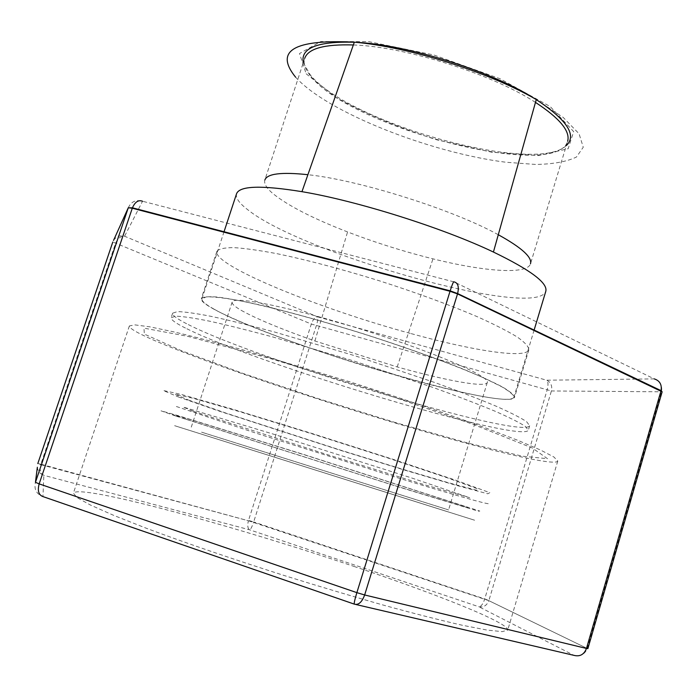 <?xml version="1.0" encoding="UTF-8"?>
<svg xmlns="http://www.w3.org/2000/svg" width="697" height="697" viewBox="0 0 697 697"><rect width="100%" height="100%" fill="white"/><g stroke="black" fill="none" stroke-linecap="round" stroke-linejoin="round"><path stroke-width="0.52" stroke-dasharray="3.48 2.61" d="M295.572 77.14C327.006 112.182 429.727 152.643 505.9 162.244L535.871 164.466C553.444 164.117 566.975 161.634 576.454 157.025L583.258 147.224L579.068 133.772L563.246 117.471L536.281 99.54M236.553 193.766C235.447 197.765 238.993 202.932 247.174 209.274C301.296 253.49 536.333 319.801 545.803 291.268M306.166 73.777L336.233 97.589C365.524 113.794 399.111 127.891 437.002 139.87L491.699 152.199L538.258 155.597L568.168 148.722L573.657 131.602L550.194 106.554L499.941 78.691L433.787 54.967L368.652 41.628L320.751 41.55L299.501 53.556L306.166 73.777M303.3 62.643L310.06 74.623C348.291 122.733 534.878 175.487 566.33 145.577M536.263 99.619L534.747 98.669M356.08 42.334L354.294 42.238M311.176 76.705C351.114 127.551 556.04 181.194 567.628 141.299L530.495 263.788C527.281 274.897 484.162 271.63 432.968 258.848C403.955 251.617 375.491 242.643 347.576 231.927C312.77 218.414 287.913 205.659 272.997 193.644C266.542 188.164 263.823 183.625 264.851 180.035L304.694 58.391C303.117 63.662 305.277 69.77 311.176 76.705M535.479 102.389C492.343 74.109 404.905 46.533 353.344 44.965M498.285 234.732C453.242 209.719 359.147 180.053 307.9 174.703M241.284 310.374C256.479 318.825 281.004 329.028 314.887 340.981L397.194 366.936C445.906 380.606 485.765 388.029 487.281 382.496C490.583 376.746 434.963 352.438 363.599 329.977C292.261 307.447 232.754 295.45 232.162 302.062C231.718 303.848 234.758 306.619 241.284 310.374M201.59 432.166L448.572 509.925L201.59 432.166M199.316 433.464L446.681 511.441L199.316 433.464M174.625 425.684L474.805 520.276L174.625 425.684M175.844 416.065L397.281 486.515L478.316 511.197L479.815 511.067L304.58 454.749L178.676 415.787L161.016 410.821L175.844 416.065M186.012 419.245L392.341 484.885L467.225 507.686L468.044 507.39L305.992 455.315L189.654 419.306L172.769 414.541L186.012 419.245M188.417 400.034L226.307 413.216L340.528 450.123L399.372 468.253L447.744 482.542L476.696 490.27L478.037 489.05L447.221 477.776L387.523 457.885L312.239 433.891L241.214 412.145L192.416 398.083L174.964 394.223L188.417 400.034M178.275 396.915L219.233 411.143L341.373 450.611L404.251 469.987L456.23 485.347L487.761 493.79L489.825 492.666L457.075 480.66L392.603 459.166L310.879 433.116L233.896 409.548L181.447 394.458L163.229 390.486L178.275 396.915M186.909 328.775C256.94 363.939 521.539 443.623 528.317 430.249L525.207 426.294C519.256 422.434 509.054 417.346 494.6 411.021C477.776 404.068 457.511 396.297 433.795 387.724L353.823 360.976L272.98 337.017C248.637 330.439 227.579 325.177 209.806 321.23C194.341 318.111 183.067 316.429 175.975 316.177L171.166 317.64C170.774 319.74 176.019 323.452 186.909 328.775M188.295 324.575C258.125 360.271 522.698 439.772 529.659 425.745L526.592 421.668C520.668 417.73 510.5 412.563 496.072 406.177C479.275 399.146 459.027 391.331 435.346 382.705L355.426 355.914L274.592 332.025C250.24 325.499 229.174 320.289 211.383 316.412C195.901 313.371 184.6 311.768 177.491 311.603L172.638 313.18C172.22 315.375 177.439 319.174 188.295 324.575M214.345 309.302C272.658 342.462 508.313 412.537 513.916 397.133C513.541 394.79 509.446 391.305 501.631 386.696L484.763 378.384C456.701 365.812 411.352 349.119 362.457 333.593C313.502 318.268 266.785 305.931 236.588 300.128C222.883 297.758 212.829 296.669 206.417 296.861L201.947 298.769C201.442 300.973 205.571 304.484 214.345 309.302M411.178 333.628C472.88 350.669 526.13 359.068 528.875 349.755C528.735 346.636 524.876 342.393 517.287 337.034C507.521 331.084 494.234 324.332 477.454 316.778C449.277 304.755 416.501 292.74 379.124 280.725C341.626 269.129 307.882 260.173 277.911 253.865C259.824 250.423 245.074 248.341 233.661 247.609C224.373 247.644 218.771 248.907 216.872 251.382C212.402 265.348 320.15 309.067 411.178 333.628M353.998 566.417C437.158 594.288 509.341 622.961 507.721 630.123L502.18 631.639L486.933 630.053L461.85 625.157C440.408 620.252 414.846 613.735 385.145 605.615C353.632 596.693 320.585 586.848 286.005 576.079C234.227 559.63 185.402 542.885 146.701 528.404L113.811 515.423L90.453 505.046L77.062 497.597L73.385 493.18C79.031 483.518 233.521 525.669 353.998 566.417M398.196 423.863C277.598 388.238 128.448 335.527 129.363 325.961L134.809 324.872L149.811 326.832L174.494 332.025C195.587 337.087 220.731 343.691 249.944 351.837L347.481 381.111C398.44 397.29 446.559 413.609 484.798 427.627L517.331 440.121L540.532 450.027L553.941 457.023L557.774 461.039C555.561 466.946 481.278 448.641 398.196 423.863M396.062 422.774L317.771 398.51L242.765 373.365L181.185 350.608L144.366 334.107L143.957 328.139L187.702 336.311L272.022 359.042L377.025 391.383L472.305 424.037L532.395 448.032L547.546 458.722L522.297 456.178L467.809 443.065L396.062 422.774M398.048 375.814C307.037 350.129 198.122 308.719 201.32 298.551C202.975 296.844 208.351 296.338 217.429 297.044C228.66 298.499 243.262 301.243 261.236 305.269C291.076 312.395 324.828 321.814 362.484 333.523C400.043 345.529 433.09 357.169 461.632 368.452C478.656 375.465 492.195 381.599 502.223 386.844C510.073 391.47 514.177 394.964 514.552 397.316C512.565 404.086 459.767 393.526 398.048 375.814M37.35 467.234C37.856 471.224 40.017 473.925 43.841 475.328L42.961 496.595C36.375 493.99 33.874 489.224 35.451 482.307M128.283 207.784C131.114 201.616 135.863 199.429 142.536 201.241L454 281.876L654.265 378.889C660.19 381.425 662.586 385.781 661.462 391.984L587.275 648.48C584.774 654.413 580.366 656.713 574.049 655.38L478.978 606.791C480.991 606.669 482.864 604.229 484.581 599.455L484.729 598.958L253.673 521.948L253.525 522.419C251.957 526.932 250.676 529.406 249.7 529.833C247.679 528.483 247.243 525.46 248.411 520.772L40.853 464.193L115.484 243.523C117.61 238.418 120.642 235.987 124.58 236.231L142.536 201.241M248.411 520.755L488.85 600.666L587.275 648.489L488.85 600.666C486.837 605.536 483.552 607.575 478.978 606.791L249.7 529.833L43.841 475.328C40.504 473.524 39.459 469.961 40.714 464.629L40.853 464.193L37.812 463.557L40.722 464.611M113.524 240.421C116.19 236.492 119.875 235.089 124.58 236.231L317.719 316.891C315.157 317.065 313.023 319.444 311.315 324.035L248.524 520.38L253.673 521.948L316.325 325.726C317.745 321.047 318.207 318.093 317.719 316.891L546.709 380.205C550.883 382.296 552.442 385.877 551.405 390.965L662.141 391.81M654.265 378.889L546.709 380.205C548.278 381.773 548.408 385.066 547.11 390.076L484.729 598.958L488.902 600.509L551.405 390.965L311.315 324.035L112.801 242.016M355.94 604.517L354.233 604.107M397.194 366.936L432.968 258.848M314.887 340.981L347.576 231.927M232.162 302.062L190.786 428.646M487.281 382.496L448.572 509.925M172.638 313.18L171.166 317.64M529.659 425.745L528.317 430.249M224.033 231.744L201.947 298.769M534.12 330.073L513.916 397.133M176.376 406.499L256.113 433.194L395.216 477.027C447.779 493.11 487.9 504.663 488.824 503.661M193.086 411.221L325.081 453.904L424.412 484.729L469.673 497.702L411.404 477.881L273.442 434.153L183.041 406.996L193.086 411.221M129.363 325.961L73.385 493.18M557.774 461.039L507.721 630.123M216.872 251.382L201.32 298.551M528.875 349.755L514.552 397.316M40.714 464.629L248.411 520.772"/><path stroke-width="1.05" d="M534.12 330.073L545.803 291.268C547.955 283.043 530.495 269.966 493.424 252.044L536.281 99.54C489.224 72.209 408.547 46.777 354.32 42.168C293.838 39.18 274.252 50.837 295.572 77.14M493.424 252.044C442.63 227.832 357.448 200.971 301.958 191.675C261.305 185.097 239.507 185.785 236.553 193.766L224.033 231.744M566.33 145.577C577.116 135.305 567.097 119.98 536.263 99.619M534.747 98.669C491.193 71.094 407.579 44.73 356.08 42.334M354.294 42.238C317.353 41.236 300.355 48.041 303.3 62.643M567.628 141.299C570.477 131.28 559.761 118.316 535.479 102.389M353.344 44.965C324.323 44.077 308.109 48.555 304.694 58.391M530.495 263.788C532.325 257.289 521.591 247.601 498.285 234.732M307.9 174.703C281.431 171.88 267.082 173.658 264.851 180.035M354.233 604.107L42.961 496.595C38.623 494.975 37.35 490.74 39.163 483.884L356.864 592.642C354.66 600.004 353.832 603.846 354.398 604.16C358.546 605.24 361.97 602.182 364.653 594.968L586.473 648.445C584.069 654.535 579.93 656.844 574.049 655.38L355.94 604.517M37.35 467.234L35.451 482.307L128.283 207.784L113.524 240.421M450.166 290.849L457.615 293.585C459.192 286.676 457.99 282.782 454 281.876C453.581 281.222 452.309 284.21 450.175 290.832L450.027 291.285L132.291 208.229L132.439 207.811C135.07 201.869 138.442 199.682 142.536 201.241M654.265 378.889C659.763 380.693 662.028 384.605 661.044 390.642L457.624 293.568L364.653 594.968L356.864 592.642L450.027 291.285L457.52 293.907L662.141 391.801L587.876 648.637L586.473 648.445L661.044 390.66L662.141 391.801M132.43 207.819L128.283 207.784L132.291 208.229L39.163 483.884L35.451 482.307M112.809 242.007L37.812 463.566L112.809 241.998M354.32 42.168L301.958 191.675M132.439 207.811L450.175 290.832"/></g></svg>
